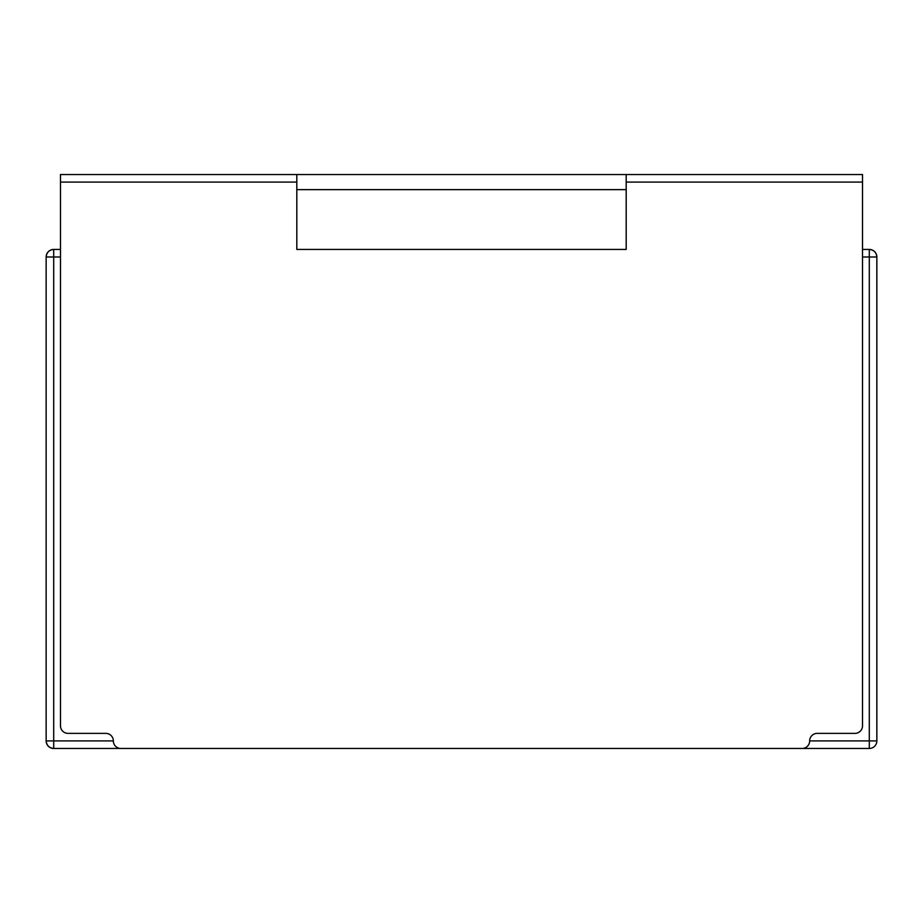 <?xml version="1.0" encoding="UTF-8"?>
<svg xmlns="http://www.w3.org/2000/svg" width="923" height="923" viewBox="0 0 923 923"><rect width="100%" height="100%" fill="white"/><g stroke="black" fill="none" stroke-linecap="round" stroke-linejoin="round"><path stroke-width="1.38" d="M60.48 256.986L53.707 256.986L53.707 740.915L113.344 740.915A7.557 7.557 0 0 0 105.787 733.37L68.037 733.37A7.557 7.557 0 0 1 60.48 725.813L60.48 174.528L862.52 174.528L862.52 725.813A7.557 7.557 0 0 1 854.963 733.37L817.213 733.37A7.557 7.557 0 0 0 809.656 740.915L869.293 740.915L869.293 256.986L862.52 256.986M626.186 174.528L626.186 249.429L296.814 249.429L296.814 174.528M113.344 740.915A7.557 7.557 0 0 0 120.89 748.472L802.11 748.472A7.557 7.557 0 0 0 809.656 740.915M296.814 189.63L626.186 189.63M862.52 249.429L869.293 249.429A7.557 7.557 0 0 1 876.85 256.986L876.85 740.915A7.557 7.557 0 0 1 869.293 748.472L53.707 748.472L53.707 740.915L46.15 740.915L46.15 256.986A7.557 7.557 0 0 1 53.707 249.429L60.48 249.429M296.814 197.187L296.814 249.429L626.186 249.429L626.186 197.187M46.15 740.915C46.635 745.472 49.15 747.988 53.707 748.472A7.557 7.557 0 0 1 46.15 740.915A7.557 7.557 0 0 0 53.707 748.472M869.293 249.429C873.85 249.914 876.365 252.429 876.85 256.986L869.293 256.986L869.293 249.429M53.707 249.429C49.15 249.914 46.635 252.429 46.15 256.986L53.707 256.986L53.707 249.429M862.52 182.085L626.186 182.085M296.814 182.085L60.48 182.085M869.293 748.472A7.557 7.557 0 0 0 876.85 740.915L869.293 740.915L869.293 748.472"/></g></svg>
